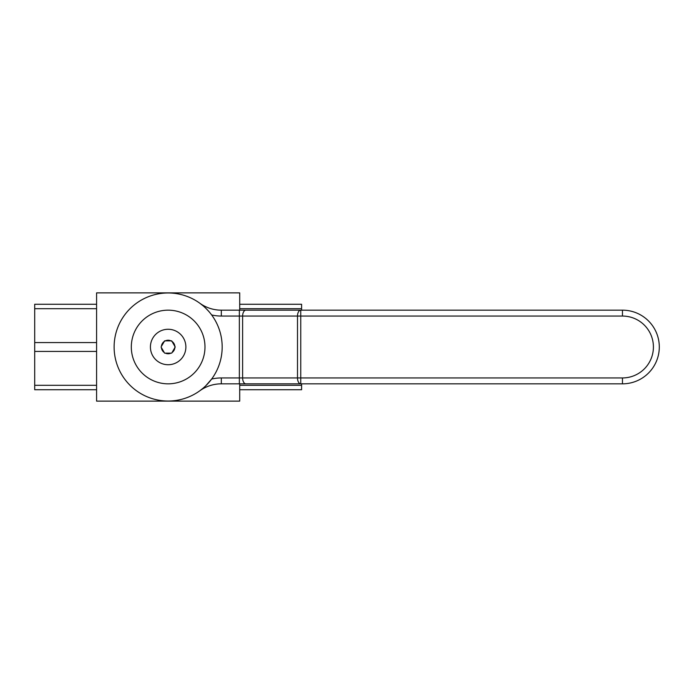 <?xml version="1.0" encoding="UTF-8"?>
<svg xmlns="http://www.w3.org/2000/svg" width="694" height="694" viewBox="0 0 694 694"><rect width="100%" height="100%" fill="white"/><g stroke="black" fill="none" stroke-linecap="round" stroke-linejoin="round"><path stroke-width="1.04" d="M239.708 310.166L239.708 292.877L96.587 292.877L96.587 401.123L239.708 401.123L239.708 383.834M96.587 389.733L34.7 389.733L34.7 304.267L96.587 304.267M239.708 304.267L301.595 304.267L301.595 310.166M301.595 383.834L301.595 389.733L239.708 389.733M222.175 347A54.028 54.028 0 0 0 168.148 292.972A54.028 54.028 0 0 0 114.12 347A54.028 54.028 0 0 0 168.148 401.028A54.028 54.028 0 0 0 222.175 347M208.781 311.398L205.849 308.301M202.839 305.586L199.768 303.191A36.834 36.834 0 0 0 221.325 310.166L622.466 310.166A36.834 36.834 0 0 1 659.3 347A36.834 36.834 0 0 1 622.466 383.834L239.361 383.834L300.754 383.834L300.754 377.944L221.325 377.944A42.733 42.733 0 0 0 211.635 379.054L205.849 385.699M251.349 310.166L221.325 310.166L221.325 316.056L239.361 316.056L239.361 383.834L221.325 383.834A36.834 36.834 0 0 0 199.768 390.809L202.839 388.414M204.982 347A36.834 36.834 0 0 0 168.148 310.166A36.834 36.834 0 0 0 131.313 347A36.834 36.834 0 0 0 168.148 383.834A36.834 36.834 0 0 0 204.982 347M185.879 347A17.732 17.732 0 0 1 168.148 364.732A17.732 17.732 0 0 1 150.416 347A17.732 17.732 0 0 1 168.148 329.268A17.732 17.732 0 0 1 185.879 347M164.252 341.474L165.311 340.858L164.599 340.858L161.407 346.393A6.767 6.767 0 0 1 164.252 341.474M170.984 340.858L172.043 341.474L171.687 340.858L165.311 340.858A6.767 6.767 0 0 1 170.984 340.858M174.879 346.393L174.879 347.607L175.235 347L172.043 341.474A6.767 6.767 0 0 1 174.879 346.393M161.407 347.607L164.252 352.526A6.767 6.767 0 0 1 161.407 347.607L161.06 347L161.407 347.607M165.311 353.142L170.984 353.142A6.767 6.767 0 0 1 165.311 353.142L164.599 353.142L165.311 353.142M172.043 352.526L174.879 347.607A6.767 6.767 0 0 1 172.043 352.526L171.687 353.142L172.043 352.526M239.361 310.166L239.361 316.056L300.754 316.056L300.754 310.166A5.89 3.253 90 0 0 297.5 316.056L297.5 377.944A5.89 3.253 -90 0 0 300.754 383.834M34.7 308.691L96.587 308.691M239.708 308.691L301.595 308.691M34.7 342.576L96.587 342.576M34.7 351.424L96.587 351.424M34.7 385.309L96.587 385.309M239.708 385.309L301.595 385.309M199.768 303.191A36.834 36.834 0 0 0 221.325 310.166M211.635 314.946A42.733 42.733 0 0 0 221.325 316.056M300.754 316.056L622.466 316.056A30.944 30.944 0 0 1 653.41 347A30.944 30.944 0 0 1 622.466 377.944L300.754 377.944L300.754 316.056M622.466 310.166L622.466 316.056M622.466 383.834L622.466 377.944M221.325 383.834L221.325 377.944M245.876 310.166A5.89 3.253 90 0 0 242.622 316.056L242.622 377.944A5.89 3.253 -90 0 0 245.876 383.834"/></g></svg>
